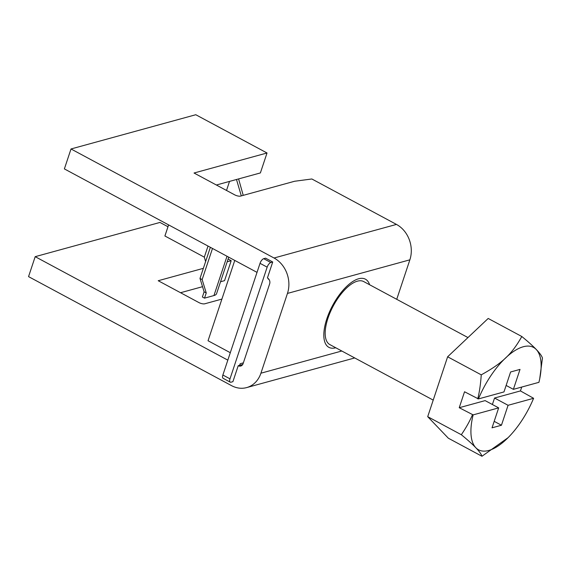 <?xml version="1.0" encoding="UTF-8"?>
<svg xmlns="http://www.w3.org/2000/svg" width="571" height="571" viewBox="0 0 571 571"><rect width="100%" height="100%" fill="white"/><g stroke="black" fill="none" stroke-linecap="round" stroke-linejoin="round"><path stroke-width="0.86" d="M492.388 404.511L494.543 398.03L508.076 405.296L501.445 425.245L494.186 421.341M501.445 425.245L492.031 427.829L498.661 407.88L473.138 414.889L459.234 407.715L464.544 391.763L478.441 398.929L503.972 391.927L510.61 371.978L520.024 369.394L513.386 389.343L506.127 385.439M498.661 407.88L485.129 400.614L459.234 407.715M513.386 389.343L538.917 382.334A58.121 24.81 118.2 0 0 539.731 378.73A58.121 24.81 118.2 0 0 522.144 347.097A58.121 24.81 118.2 0 0 478.441 398.929M494.543 398.03L520.438 390.921L533.607 398.294L508.076 405.296M521.723 387.052L520.438 390.921M473.138 414.889A58.121 24.81 118.2 0 0 508.062 437.686A58.121 24.81 118.2 0 0 533.607 398.294M168.588 224.881L164.898 235.98A8.943 3.041 18.4 0 1 164.919 235.994L168.616 224.895M227.172 261.796L231.191 260.697L228.093 259.034M167.974 226.744L159.951 222.44L35.188 256.672L227.829 360.137M203.362 268.334L158.21 280.725L198.822 302.53A4.468 1.52 18.4 0 0 204.739 303.801L221.898 299.09M205.617 261.547L204.325 257.157L164.919 235.994M231.191 260.697L224.553 280.647L220.542 281.746M202.534 286.685L180.55 292.716M204.111 291.81L206.245 292.959L202.141 279.583L200 278.434L204.111 291.81L202.384 296.999L204.518 298.141L213.939 295.557A17.465 5.946 18.4 0 0 216.595 293.601L228.714 257.171M341.801 351.008L260.918 373.206A26.823 22.476 74.7 0 1 246.643 387.595A26.823 22.476 74.7 0 1 231.583 385.661L28.55 276.621L35.188 256.672M260.918 373.206L287.456 293.423L409.864 259.834A26.823 22.476 -105.3 0 0 396.46 224.417L274.044 258.006A26.823 22.476 74.7 0 1 287.456 293.423M274.044 258.006L71.011 148.967L195.782 114.728L267.021 152.992L260.383 172.934L216.38 185.011M257.021 272.374L64.38 168.909L71.011 148.967M267.157 267.149L229.999 378.844L222.876 375.019A4.468 1.906 118.2 0 0 223.111 378.309L230.234 382.142A4.468 1.906 -61.8 0 0 231.027 382.192L232.911 381.671L238.214 365.718A4.468 3.747 -105.3 0 0 240.726 366.04A4.468 3.747 -105.3 0 0 243.103 363.641L269.648 283.858A4.468 3.747 -105.3 0 0 267.414 277.956L272.717 261.996L265.594 258.171L263.709 258.692A4.468 1.906 118.2 0 0 260.033 263.324L267.157 267.149A4.468 1.906 -61.8 0 1 270.84 262.517L263.709 258.692M206.245 292.959L204.518 298.141M241.312 195.889L236.487 179.494M238.592 178.916L243.232 195.361M229.528 181.4L226.516 190.457M208.022 246.058L204.325 257.157M230.299 352.707L208.044 340.751L234.767 260.419M268.434 278.734L268.291 279.162L268.72 279.048M477.763 398.858C479.469 392.02 480.625 384.012 481.246 374.847C502.33 363.177 511.873 354.163 521.808 336.505C534.263 346.683 541.144 353.863 542.45 358.053L539.731 378.73M508.062 437.686L481.967 456.272C480.661 452.082 473.78 444.902 461.325 434.724C466.072 427.772 469.776 421.141 472.453 414.817M521.808 336.505L488.191 318.454L447.628 356.789L481.246 374.847M461.325 434.724L427.708 416.673L447.628 356.789M481.967 456.272L448.349 438.214L427.708 416.673M433.218 400.107L329.852 344.591A35.766 15.267 -61.8 0 1 330.331 312.037A35.766 15.267 -61.8 0 1 357.396 281.168A35.766 15.267 -61.8 0 1 363.706 281.574L467.963 337.568M202.141 279.583L212.491 248.456M200 278.434L210.356 247.314M238.214 365.718L239.627 365.326L240.163 363.734L243.367 362.849M267.021 152.992L194.04 173.013L234.652 194.825A4.468 1.52 18.4 0 0 240.562 196.089L294.615 181.257L311.852 178.98L396.46 224.417M396.731 299.311L409.864 259.834M272.717 261.996L270.84 262.517M222.876 375.019L260.033 263.324M230.234 382.142A4.468 1.906 -61.8 0 1 229.999 378.844M242.718 364.476L239.627 365.326M369.601 284.743A38.664 16.502 118.2 0 0 332.65 305.421A38.664 16.502 118.2 0 0 335.684 347.782A38.664 16.502 118.2 0 0 335.755 347.76M213.939 295.557L227.008 256.258M354.712 357.946L246.643 387.595"/></g></svg>
